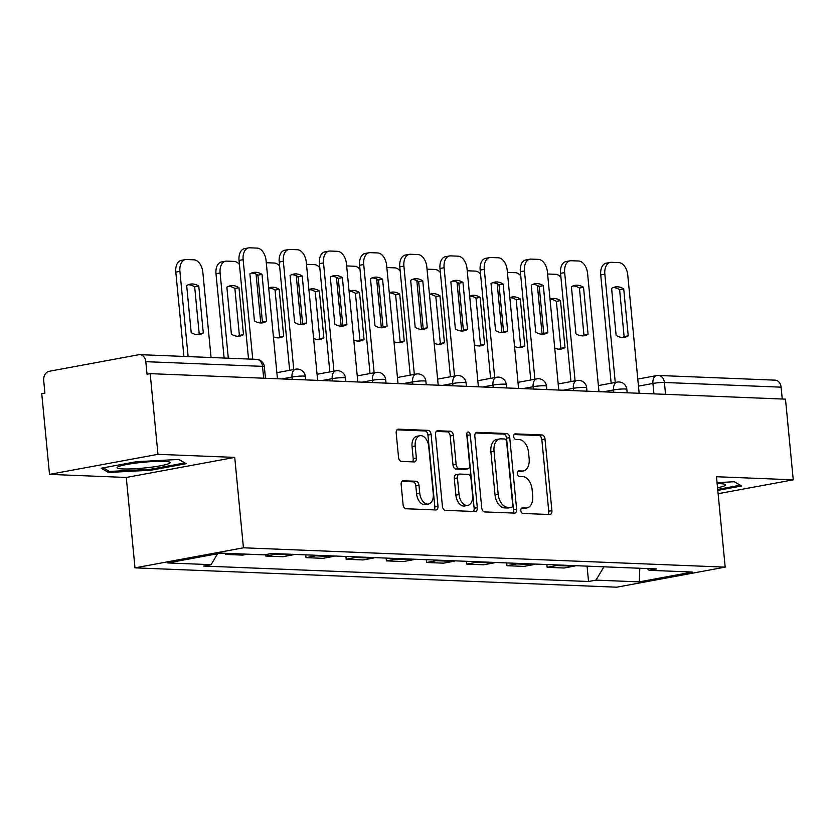 <?xml version="1.0" encoding="UTF-8"?>
<svg xmlns="http://www.w3.org/2000/svg" width="835" height="835" viewBox="0 0 835 835"><rect width="100%" height="100%" fill="white"/><g stroke="black" fill="none" stroke-linecap="round" stroke-linejoin="round"><path stroke-width="1.25" d="M520.852 510.592A2.818 1.743 79.5 0 0 522.887 513.452L549.764 514.527A4.018 2.495 79.5 0 0 550.108 514.506A4.018 2.495 79.5 0 0 551.904 510.655L545.004 439.033A4.018 2.495 79.5 0 0 542.092 434.952L515.226 433.876A2.818 1.743 79.5 0 0 514.986 433.887A2.818 1.743 79.5 0 0 513.723 436.59A2.818 1.743 79.5 0 0 515.769 439.44L519.245 439.586A12.869 7.974 79.5 0 1 528.565 452.643L529.139 458.603A12.869 7.974 79.5 0 1 523.388 470.94A12.869 7.974 79.5 0 1 522.272 471.013L518.796 470.877A2.818 1.743 79.5 0 0 518.545 470.888A2.818 1.743 79.5 0 0 517.293 473.591A2.818 1.743 79.5 0 0 519.328 476.441L522.804 476.587A12.869 7.974 79.5 0 1 532.125 489.644L532.699 495.614A12.869 7.974 79.5 0 1 526.948 507.941A12.869 7.974 79.5 0 1 525.831 508.014L522.355 507.878A2.818 1.743 79.5 0 0 522.115 507.899A2.818 1.743 79.5 0 0 520.852 510.592M403.305 480.709A4.018 2.495 79.5 0 0 402.95 480.73A4.018 2.495 79.5 0 0 401.155 484.582L403.086 504.674A4.018 2.495 79.5 0 0 405.998 508.755L435.839 509.955A4.018 2.495 79.5 0 0 436.194 509.934A4.018 2.495 79.5 0 0 437.989 506.083L431.09 434.461A4.018 2.495 79.5 0 0 428.178 430.38L398.337 429.18A4.018 2.495 79.5 0 0 397.992 429.2A4.018 2.495 79.5 0 0 396.197 433.062L398.535 457.329A4.018 2.495 79.5 0 0 401.447 461.411L414.212 461.922A4.018 2.495 79.5 0 0 414.557 461.901A4.018 2.495 79.5 0 0 416.362 458.05L415.204 446.005A10.761 6.67 79.5 0 1 420.005 435.703A10.761 6.67 79.5 0 1 428.731 446.548L433.271 493.704A10.761 6.67 79.5 0 1 428.459 504.006A10.761 6.67 79.5 0 1 419.744 493.161L418.982 485.302A4.018 2.495 79.5 0 0 416.07 481.221L402.616 480.835M243.434 547.802L234.729 457.403L157.961 454.323L150.185 373.652L785.484 399.151L793.25 479.822L716.482 476.733L725.187 567.132L243.434 547.802L134.988 567.852L616.741 587.193L725.187 567.132M481.732 507.837A4.018 2.495 79.5 0 0 484.644 511.918L514.485 513.107A4.018 2.495 79.5 0 0 514.83 513.087A4.018 2.495 79.5 0 0 516.625 509.235L509.736 437.613A4.018 2.495 79.5 0 0 506.824 433.532L476.983 432.332A4.018 2.495 79.5 0 0 476.639 432.363A4.018 2.495 79.5 0 0 474.833 436.214L481.732 507.837M475.157 511.531L445.326 510.342A4.018 2.495 79.5 0 1 442.414 506.26L435.515 434.638A4.018 2.495 79.5 0 1 437.31 430.787A4.018 2.495 79.5 0 1 437.665 430.756L450.43 431.267A4.018 2.495 79.5 0 1 453.342 435.348L456.14 464.396A4.018 2.495 79.5 0 0 459.052 468.477L467.527 468.821A4.018 2.495 79.5 0 0 467.871 468.79A4.018 2.495 79.5 0 0 469.667 464.938L466.755 434.701A2.818 1.743 79.5 0 1 468.017 432.008A2.818 1.743 79.5 0 1 470.293 434.847L477.307 507.659A4.018 2.495 79.5 0 1 475.512 511.511A4.018 2.495 79.5 0 1 475.157 511.531M157.961 454.323L49.515 474.374L41.75 393.713L44.913 393.128L43.702 380.562A8.193 6.367 -87.7 0 1 49.244 371.283L138.714 354.739A8.193 6.367 -87.7 0 1 139.821 354.656L256.522 359.342A8.193 6.367 92.3 0 1 262.524 366.356L145.822 361.67A8.193 6.367 -87.7 0 0 139.821 354.656M49.515 474.374L126.283 477.463L134.988 567.852M150.185 373.652L147.033 374.237L145.822 361.67M637.783 379.08L656.592 375.604A8.193 5.083 79.5 0 1 657.302 375.552A8.193 6.367 92.3 0 1 658.418 375.468L775.12 380.155A8.193 6.367 92.3 0 1 781.111 387.169L664.409 382.482A8.193 0.898 174.5 0 0 652.939 383.453L638.462 386.125M782.249 399.026L781.111 387.169M718.11 493.715L793.25 479.822M558.73 565.003A18.85 14.644 92.3 0 1 556.788 565.546L573.791 566.224A18.85 14.644 -87.7 0 0 575.732 565.692M573.791 566.224L564.147 568.009L547.144 567.32L546.873 564.533M556.788 565.546L547.144 567.32M506.688 562.915L506.96 565.712L523.962 566.391L533.607 564.606A18.85 14.644 -87.7 0 0 535.548 564.074M518.545 563.395A18.85 14.644 92.3 0 1 516.604 563.928L506.96 565.712M466.494 561.308L466.765 564.095L483.768 564.784L493.412 562.999A18.85 14.644 -87.7 0 0 495.353 562.466M478.351 561.778A18.85 14.644 92.3 0 1 476.409 562.31L466.765 564.095M426.309 559.69L426.581 562.487L443.583 563.166L453.228 561.381A18.85 14.644 -87.7 0 0 455.169 560.849M438.166 560.17A18.85 14.644 92.3 0 1 436.225 560.702L426.581 562.487M386.125 558.083L386.386 560.87L403.389 561.558L413.033 559.774A18.85 14.644 -87.7 0 0 414.985 559.241M397.982 558.552A18.85 14.644 92.3 0 1 396.03 559.085L386.386 560.87M345.93 556.465L346.201 559.262L363.204 559.941L372.848 558.156A18.85 14.644 -87.7 0 0 374.79 557.623M357.787 556.945A18.85 14.644 92.3 0 1 355.846 557.477L346.201 559.262M305.746 554.857L306.017 557.644L323.02 558.333L332.654 556.548A18.85 14.644 -87.7 0 0 334.605 556.016M317.603 555.327A18.85 14.644 92.3 0 1 315.651 555.859L306.017 557.644M265.687 554.586L265.822 556.037L282.825 556.715L292.469 554.931A18.85 14.644 -87.7 0 0 294.411 554.398M277.408 553.72A18.85 14.644 92.3 0 1 275.466 554.252L265.822 556.037M225.523 553.302L225.638 554.419L242.641 555.108L247.567 554.19M230.564 553.511L225.638 554.419M647.302 568.562L649.087 570.305L692.372 572.038L639.255 581.87L595.971 580.127L603.924 566.819M217.632 553.73L211.088 564.679L203.656 566.057L588.539 581.504L595.971 580.127M211.088 564.679L167.804 562.947L220.92 553.125L264.204 554.857L271.636 553.49L656.519 568.927L649.087 570.305M717.797 490.385L741.574 485.98L734.33 481.732L717.046 482.651M234.729 457.403L126.283 477.463M101.192 468.216L108.435 472.464L150.916 470.209L186.142 463.696L178.899 459.438L136.418 461.703L101.192 468.216M587.068 566.14L588.539 581.504M639.255 581.87L639.808 568.259M108.279 470.763L108.435 472.464M150.822 469.228L150.916 470.209M521.238 508.546L522.668 508.598A12.869 7.974 79.5 0 0 523.785 508.525L526.948 507.941M523.388 470.94L520.226 471.524A12.869 7.974 79.5 0 1 519.109 471.598L517.679 471.545M547.979 514.454A4.018 2.495 79.5 0 0 548.741 511.239L541.842 439.617A4.018 2.495 79.5 0 0 538.94 435.536L514.11 434.534M512.7 513.045A4.018 2.495 79.5 0 0 513.473 509.82L506.574 438.198A4.018 2.495 79.5 0 0 503.662 434.116L475.606 432.989M511.166 507.43A2.818 1.743 79.5 0 0 511.406 507.409A2.818 1.743 79.5 0 0 512.669 504.716L506.615 441.851A2.818 1.743 79.5 0 0 504.58 438.991L500.906 438.845A12.869 7.974 79.5 0 0 499.8 438.928A12.869 7.974 79.5 0 0 494.038 451.255L498.182 494.226A12.869 7.974 79.5 0 0 507.503 507.283L511.166 507.43L508.004 508.014A2.818 1.743 79.5 0 0 508.244 507.993A2.818 1.743 79.5 0 0 508.484 507.93M499.8 438.928L496.637 439.513A12.869 7.974 79.5 0 0 490.886 451.839L494.038 451.255M508.004 508.014L504.34 507.868A12.869 7.974 79.5 0 1 495.019 494.811L490.886 451.839M436.287 431.413L447.268 431.852L450.43 431.267M465.043 469.28A4.018 2.495 79.5 0 1 464.709 469.374A4.018 2.495 79.5 0 1 464.364 469.406L455.889 469.061A4.018 2.495 79.5 0 1 452.977 464.98L450.18 435.933A4.018 2.495 79.5 0 0 447.268 431.852M473.382 511.458A4.018 2.495 79.5 0 0 474.144 508.244L467.13 435.432A2.818 1.743 79.5 0 0 466.744 433.991M459.041 494.539A10.761 6.67 79.5 0 0 467.767 505.384A10.761 6.67 79.5 0 0 472.568 495.082L470.971 478.465A4.018 2.495 79.5 0 0 468.059 474.384L459.584 474.05A4.018 2.495 79.5 0 0 459.24 474.071A4.018 2.495 79.5 0 0 457.444 477.923L459.041 494.539L455.879 495.124A10.761 6.67 79.5 0 0 464.604 505.968L467.767 505.384M456.421 474.635A4.018 2.495 79.5 0 0 456.077 474.656A4.018 2.495 79.5 0 0 454.282 478.507L457.444 477.923M455.879 495.124L454.282 478.507M428.459 504.006L425.297 504.59A10.761 6.67 79.5 0 1 416.582 493.746L415.82 485.886A4.018 2.495 79.5 0 0 412.908 481.805L401.927 481.367M420.005 435.703L416.842 436.287A10.761 6.67 79.5 0 0 412.041 446.589L415.204 446.005M412.427 461.849A4.018 2.495 79.5 0 0 413.2 458.634L412.041 446.589M434.054 509.882A4.018 2.495 79.5 0 0 434.826 506.668L427.927 435.045A4.018 2.495 79.5 0 0 425.015 430.964L396.959 429.837M554.732 348.07A25.603 15.865 79.5 0 0 561.35 349.009A25.603 15.865 79.5 0 0 565.003 347.548L560.483 300.6A25.603 15.865 79.5 0 0 552.029 298.648A25.603 15.865 79.5 0 0 550.035 299.243A25.603 15.865 79.5 0 1 556.371 301.351L560.483 300.6M560.943 277.439A12.295 7.619 79.5 0 0 555.64 274.318L548.178 274.026A12.295 7.619 79.5 0 0 547.603 274.037M559.252 349.166A25.603 15.865 79.5 0 0 560.89 348.31L556.371 301.351M542.092 334.25L537.51 286.635A12.295 7.619 -100.5 0 1 537.427 285.445M560.89 348.31L565.003 347.548M628.233 335.858A25.603 15.865 -100.5 0 1 624.58 337.309A25.603 15.865 -100.5 0 1 616.126 335.367L611.606 288.419A25.603 15.865 -100.5 0 1 615.259 286.958A25.603 15.865 -100.5 0 1 623.714 288.9L628.233 335.858L624.121 336.609A25.603 15.865 -100.5 0 1 622.482 337.476M624.121 336.609L619.601 289.661A25.603 15.865 -100.5 0 0 613.245 287.553M611.157 383.213L600.73 274.934A12.295 7.619 -100.5 0 1 606.231 263.161L610.343 262.399A12.295 7.619 79.5 0 0 604.843 274.183L600.73 274.934M639.151 393.275L627.774 275.101A12.295 7.619 79.5 0 0 618.871 262.628L611.408 262.326A12.295 7.619 79.5 0 0 610.343 262.399M615.27 382.451L604.843 274.183M623.714 288.9L619.601 289.661M514.548 346.452A25.603 15.865 79.5 0 0 521.155 347.391A25.603 15.865 79.5 0 0 524.818 345.93L520.299 298.982A25.603 15.865 79.5 0 0 511.845 297.041A25.603 15.865 79.5 0 0 509.841 297.625A25.603 15.865 79.5 0 1 516.187 299.744L520.299 298.982M520.758 275.821A12.295 7.619 79.5 0 0 515.456 272.711L507.983 272.408A12.295 7.619 79.5 0 0 507.419 272.419M519.057 347.558A25.603 15.865 79.5 0 0 520.706 346.692L516.187 299.744M501.898 332.633L497.316 285.017A12.295 7.619 -100.5 0 1 497.242 283.837M520.706 346.692L524.818 345.93M474.353 344.845A25.603 15.865 79.5 0 0 480.97 345.784A25.603 15.865 79.5 0 0 484.624 344.323L480.104 297.364A25.603 15.865 79.5 0 0 471.66 295.423A25.603 15.865 79.5 0 0 469.656 296.018A25.603 15.865 79.5 0 1 475.992 298.126L480.104 297.364M480.563 274.204A12.295 7.619 79.5 0 0 475.261 271.093L467.798 270.791A12.295 7.619 79.5 0 0 467.224 270.801M478.873 345.94A25.603 15.865 79.5 0 0 480.522 345.085L475.992 298.126M467.475 329.397A25.603 15.865 -100.5 0 1 463.822 330.858A25.603 15.865 -100.5 0 1 455.367 328.917L450.848 281.959A25.603 15.865 -100.5 0 1 454.511 280.508A25.603 15.865 -100.5 0 1 462.955 282.449L467.475 329.397L463.373 330.159A25.603 15.865 -100.5 0 1 461.724 331.025L457.131 283.409A12.295 7.619 -100.5 0 1 457.048 282.22M480.522 345.085L484.624 344.323M717.536 487.765A26.626 2.912 174.5 0 0 723.799 486.116A26.626 2.912 174.5 0 0 724.989 484.373A26.626 2.912 174.5 0 0 717.14 483.58M734.205 481.732L740.175 485.239L717.703 489.404M168.367 463.822A26.626 2.912 174.5 0 0 169.557 462.089A26.626 2.912 174.5 0 0 145.728 462.026A26.626 2.912 174.5 0 0 118.81 466.462A26.626 2.912 174.5 0 0 117.516 467.099A26.626 2.912 174.5 0 0 136.46 468.633A26.626 2.912 174.5 0 0 168.367 463.822M178.773 459.448L184.744 462.955L150.613 469.27L109.458 471.451L103.279 467.83M139.372 462.663A18.234 1.994 174.5 0 0 147.252 461.901M588.049 334.24A25.603 15.865 -100.5 0 1 584.385 335.701A25.603 15.865 -100.5 0 1 575.941 333.749L571.422 286.802A25.603 15.865 -100.5 0 1 575.075 285.34A25.603 15.865 -100.5 0 1 583.529 287.292L588.049 334.24L583.936 335.002A25.603 15.865 -100.5 0 1 582.287 335.858M583.936 335.002L579.417 288.044A25.603 15.865 -100.5 0 0 573.06 285.946M570.973 381.595L560.546 273.327A12.295 7.619 -100.5 0 1 566.036 261.553L570.148 260.791A12.295 7.619 79.5 0 0 564.658 272.565L560.546 273.327M598.966 391.667L587.59 273.483A12.295 7.619 79.5 0 0 578.686 261.011L571.213 260.718A12.295 7.619 79.5 0 0 570.148 260.791M575.085 380.833L564.658 272.565M583.529 287.292L579.417 288.044M547.854 332.622A25.603 15.865 -100.5 0 1 544.201 334.083A25.603 15.865 -100.5 0 1 535.746 332.142L531.227 285.194A25.603 15.865 -100.5 0 1 534.891 283.733A25.603 15.865 -100.5 0 1 543.334 285.674L547.854 332.622L543.752 333.384A25.603 15.865 -100.5 0 1 542.103 334.25M543.752 333.384L539.222 286.436A25.603 15.865 -100.5 0 0 532.876 284.328M530.778 379.977L520.362 271.709A12.295 7.619 -100.5 0 1 525.852 259.935L529.964 259.174A12.295 7.619 79.5 0 0 524.463 270.947L520.362 271.709M558.772 390.049L547.395 271.876A12.295 7.619 79.5 0 0 538.491 259.403L531.029 259.101A12.295 7.619 79.5 0 0 529.964 259.174M534.891 379.226L524.463 270.947M543.334 285.674L539.222 286.436M434.169 343.227A25.603 15.865 79.5 0 0 440.776 344.166A25.603 15.865 79.5 0 0 444.439 342.705L439.92 295.757A25.603 15.865 79.5 0 0 431.465 293.816A25.603 15.865 79.5 0 0 429.461 294.4A25.603 15.865 79.5 0 1 435.807 296.519L439.92 295.757M440.379 272.596A12.295 7.619 79.5 0 0 435.077 269.486L427.603 269.183A12.295 7.619 79.5 0 0 427.04 269.194M438.688 344.333A25.603 15.865 79.5 0 0 440.327 343.467L435.807 296.519M427.29 327.79A25.603 15.865 -100.5 0 1 423.637 329.251A25.603 15.865 -100.5 0 1 415.183 327.299L410.663 280.351A25.603 15.865 -100.5 0 1 414.317 278.89A25.603 15.865 -100.5 0 1 422.771 280.831L427.29 327.79L423.178 328.552A25.603 15.865 -100.5 0 1 421.539 329.408L416.936 281.792A12.295 7.619 -100.5 0 1 416.863 280.612M440.327 343.467L444.439 342.705M393.974 341.619A25.603 15.865 79.5 0 0 400.591 342.559A25.603 15.865 79.5 0 0 404.244 341.098L399.725 294.139A25.603 15.865 79.5 0 0 391.281 292.198A25.603 15.865 79.5 0 0 389.277 292.793A25.603 15.865 79.5 0 1 395.623 294.901L399.725 294.139M400.184 270.978A12.295 7.619 79.5 0 0 394.892 267.868L387.419 267.565A12.295 7.619 79.5 0 0 386.845 267.576M398.493 342.715A25.603 15.865 79.5 0 0 400.142 341.859L395.623 294.901M387.106 326.172A25.603 15.865 -100.5 0 1 383.442 327.633A25.603 15.865 -100.5 0 1 374.998 325.692L370.469 278.733A25.603 15.865 -100.5 0 1 374.132 277.283A25.603 15.865 -100.5 0 1 382.576 279.224L387.106 326.172L382.994 326.934A25.603 15.865 -100.5 0 1 381.344 327.8L376.752 280.184A12.295 7.619 -100.5 0 1 376.668 278.994M400.142 341.859L404.244 341.098M353.789 340.002A25.603 15.865 79.5 0 0 360.407 340.941A25.603 15.865 79.5 0 0 364.06 339.48L359.541 292.532A25.603 15.865 79.5 0 0 351.086 290.58A25.603 15.865 79.5 0 0 349.082 291.175M360 269.371A12.295 7.619 79.5 0 0 354.698 266.261L347.224 265.958A12.295 7.619 79.5 0 0 346.661 265.968M358.309 341.108A25.603 15.865 79.5 0 0 359.948 340.242L355.428 293.294A25.603 15.865 79.5 0 0 349.093 291.185M346.911 324.564A25.603 15.865 -100.5 0 1 343.258 326.026A25.603 15.865 -100.5 0 1 334.804 324.074L330.284 277.126A25.603 15.865 -100.5 0 1 333.937 275.665A25.603 15.865 -100.5 0 1 342.392 277.606L346.911 324.564L342.799 325.326A25.603 15.865 -100.5 0 1 341.16 326.182L336.557 278.566A12.295 7.619 -100.5 0 1 336.484 277.387M359.948 340.242L364.06 339.48M355.428 293.294L359.541 292.532M507.67 331.015A25.603 15.865 -100.5 0 1 504.006 332.476A25.603 15.865 -100.5 0 1 495.562 330.524L491.043 283.576A25.603 15.865 -100.5 0 1 494.696 282.115A25.603 15.865 -100.5 0 1 503.15 284.067L507.67 331.015L503.557 331.777A25.603 15.865 -100.5 0 1 501.918 332.633M503.557 331.777L499.038 284.818A25.603 15.865 -100.5 0 0 492.681 282.721M490.594 378.37L480.167 270.102A12.295 7.619 -100.5 0 1 485.667 258.328L489.769 257.566A12.295 7.619 79.5 0 0 484.279 269.34L480.167 270.102M518.587 388.442L507.21 270.258A12.295 7.619 79.5 0 0 498.307 257.785L490.834 257.493A12.295 7.619 79.5 0 0 489.769 257.566M494.706 377.608L484.279 269.34M503.15 284.067L499.038 284.818M463.373 330.159L458.853 283.211A25.603 15.865 -100.5 0 0 452.497 281.103M450.409 376.752L439.982 268.484A12.295 7.619 -100.5 0 1 445.472 256.71L449.585 255.948A12.295 7.619 79.5 0 0 444.095 267.722L439.982 268.484M478.403 386.824L467.015 268.651A12.295 7.619 79.5 0 0 458.123 256.178L450.649 255.875A12.295 7.619 79.5 0 0 449.585 255.948M454.511 376L444.095 267.722M462.955 282.449L458.853 283.211M423.178 328.552L418.659 281.593A25.603 15.865 -100.5 0 0 412.302 279.495M410.215 375.145L399.788 266.876A12.295 7.619 -100.5 0 1 405.288 255.103L409.39 254.341A12.295 7.619 79.5 0 0 403.9 266.115L399.788 266.876M438.208 385.217L426.831 267.033A12.295 7.619 79.5 0 0 417.928 254.56L410.455 254.268A12.295 7.619 79.5 0 0 409.39 254.341M414.327 374.383L403.9 266.115M422.771 280.831L418.659 281.593M313.595 338.394A25.603 15.865 79.5 0 0 320.212 339.334A25.603 15.865 79.5 0 0 323.876 337.872L319.346 290.914A25.603 15.865 79.5 0 0 310.902 288.973A25.603 15.865 79.5 0 0 308.898 289.568A25.603 15.865 79.5 0 1 315.244 291.676L319.346 290.914M319.805 267.753A12.295 7.619 79.5 0 0 314.513 264.643L307.04 264.34A12.295 7.619 79.5 0 0 306.466 264.351M318.114 339.49A25.603 15.865 79.5 0 0 319.763 338.634L315.244 291.676M306.727 322.947A25.603 15.865 -100.5 0 1 303.063 324.408A25.603 15.865 -100.5 0 1 294.619 322.467L290.1 275.508A25.603 15.865 -100.5 0 1 293.753 274.057A25.603 15.865 -100.5 0 1 302.207 275.999L306.727 322.947L302.614 323.709A25.603 15.865 -100.5 0 1 300.965 324.575L296.373 276.959A12.295 7.619 -100.5 0 1 296.3 275.769M319.763 338.634L323.876 337.872M382.994 326.934L378.474 279.986A25.603 15.865 -100.5 0 0 372.118 277.878M370.03 373.527L359.603 265.259A12.295 7.619 -100.5 0 1 365.093 253.485L369.206 252.723A12.295 7.619 79.5 0 0 363.716 264.497L359.603 265.259M398.024 383.599L386.636 265.426A12.295 7.619 79.5 0 0 377.744 252.953L370.27 252.65A12.295 7.619 79.5 0 0 369.206 252.723M374.143 372.775L363.716 264.497M382.576 279.224L378.474 279.986M273.41 336.776A25.603 15.865 79.5 0 0 280.028 337.716A25.603 15.865 79.5 0 0 283.681 336.255L279.161 289.307A25.603 15.865 79.5 0 0 270.707 287.355A25.603 15.865 79.5 0 0 268.713 287.95A25.603 15.865 79.5 0 1 275.049 290.069L279.161 289.307M279.621 266.146A12.295 7.619 79.5 0 0 274.318 263.035L266.856 262.733A12.295 7.619 79.5 0 0 266.281 262.743M277.93 337.872A25.603 15.865 79.5 0 0 279.568 337.016L275.049 290.069M266.532 321.339A25.603 15.865 -100.5 0 1 262.879 322.801A25.603 15.865 -100.5 0 1 254.424 320.849L249.905 273.901A25.603 15.865 -100.5 0 1 253.569 272.44A25.603 15.865 -100.5 0 1 262.013 274.381L266.532 321.339L262.43 322.101A25.603 15.865 -100.5 0 1 260.781 322.957L256.188 275.341A12.295 7.619 -100.5 0 1 256.105 274.162M279.568 337.016L283.681 336.255M342.799 325.326L338.279 278.368A25.603 15.865 -100.5 0 0 331.923 276.26M329.835 371.919L319.419 263.651A12.295 7.619 -100.5 0 1 324.909 251.867L329.021 251.116A12.295 7.619 79.5 0 0 323.521 262.889L319.419 263.651M357.829 381.992L346.452 263.808A12.295 7.619 79.5 0 0 337.549 251.335L330.086 251.032A12.295 7.619 79.5 0 0 329.021 251.116M333.948 371.158L323.521 262.889M342.392 277.606L338.279 278.368M243.496 334.647L238.977 287.689A25.603 15.865 79.5 0 0 230.523 285.747A25.603 15.865 79.5 0 0 226.87 287.209L231.389 334.157A25.603 15.865 79.5 0 0 239.833 336.108A25.603 15.865 79.5 0 0 243.496 334.647L239.384 335.409L234.865 288.451A25.603 15.865 79.5 0 0 228.508 286.342M239.436 264.528A12.295 7.619 79.5 0 0 234.134 261.418L226.661 261.115A12.295 7.619 79.5 0 0 225.596 261.198A12.295 7.619 79.5 0 0 220.106 272.972L228.31 358.205M237.735 336.265A25.603 15.865 79.5 0 0 239.384 335.409M224.114 358.038L215.994 273.734A12.295 7.619 -100.5 0 1 221.484 261.95L225.596 261.198M234.865 288.451L238.977 287.689M302.614 323.709L298.095 276.761A25.603 15.865 -100.5 0 0 291.739 274.652M289.651 370.302L279.224 262.033A12.295 7.619 -100.5 0 1 284.714 250.26L288.827 249.498A12.295 7.619 79.5 0 0 283.336 261.272L279.224 262.033M317.644 380.374L306.268 262.19A12.295 7.619 79.5 0 0 297.364 249.728L289.891 249.425A12.295 7.619 79.5 0 0 288.827 249.498M293.763 369.55L283.336 261.272M302.207 275.999L298.095 276.761M203.302 333.029L198.782 286.081A25.603 15.865 79.5 0 0 190.338 284.13A25.603 15.865 79.5 0 0 186.675 285.591L191.194 332.549A25.603 15.865 79.5 0 0 199.648 334.491A25.603 15.865 79.5 0 0 203.302 333.029L199.2 333.791L194.67 286.843A25.603 15.865 79.5 0 0 188.324 284.735M211.057 357.516L202.842 272.273A12.295 7.619 79.5 0 0 193.939 259.81L186.476 259.508A12.295 7.619 79.5 0 0 185.412 259.581A12.295 7.619 79.5 0 0 179.911 271.354L188.125 356.597M197.551 334.647A25.603 15.865 79.5 0 0 199.2 333.791M183.919 356.43L175.809 272.116A12.295 7.619 -100.5 0 1 181.299 260.343L185.412 259.581M194.67 286.843L198.782 286.081M262.43 322.101L257.9 275.143A25.603 15.865 -100.5 0 0 251.554 273.035M248.527 359.019L239.04 260.426A12.295 7.619 -100.5 0 1 244.53 248.642L248.642 247.891A12.295 7.619 79.5 0 0 243.142 259.664L239.04 260.426M277.45 378.766L266.073 260.583A12.295 7.619 79.5 0 0 257.17 248.11L249.707 247.807A12.295 7.619 79.5 0 0 248.642 247.891M252.734 359.186L243.142 259.664M262.013 274.381L257.9 275.143M653.941 393.87L652.939 383.453A8.193 5.083 79.5 0 1 656.592 375.604A8.193 8.193 0 0 1 658.418 375.468A8.193 6.367 92.3 0 1 664.409 382.482L665.547 394.339M275.466 554.252L292.469 554.931M315.651 555.859L332.654 556.548M355.846 557.477L372.848 558.156M396.03 559.085L413.033 559.774M436.225 560.702L453.228 561.381M476.409 562.31L493.412 562.999M516.604 563.928L533.607 564.606M292.24 379.361L292.01 377.044L281.76 378.933M332.424 380.969L332.205 378.652L321.955 380.551M372.619 382.587L372.389 380.269L362.139 382.159M412.803 384.194L412.584 381.877L402.334 383.776M452.998 385.812L452.768 383.495L442.519 385.384M493.182 387.419L492.963 385.102L482.714 387.002M533.367 389.037L533.148 386.72L522.898 388.609M573.561 390.644L573.332 388.327L563.082 390.227M613.746 392.262L613.527 389.945L603.277 391.834M627.168 392.794L626.834 389.361A8.193 0.898 174.5 0 0 622.138 389.006A8.193 0.898 174.5 0 0 613.527 389.945A8.193 5.083 -100.5 0 1 617.19 382.096L598.382 385.572M586.974 391.187L586.65 387.753A8.193 0.898 174.5 0 0 581.953 387.398A8.193 0.898 174.5 0 0 573.332 388.327A8.193 5.083 -100.5 0 1 576.995 380.478L558.187 383.964M546.789 389.569L546.455 386.135A8.193 0.898 174.5 0 0 541.758 385.78A8.193 0.898 174.5 0 0 533.148 386.72A8.193 5.083 -100.5 0 1 536.811 378.871L518.003 382.346M506.594 387.962L506.271 384.528A8.193 0.898 174.5 0 0 501.574 384.173A8.193 0.898 174.5 0 0 492.963 385.102A8.193 5.083 -100.5 0 1 496.616 377.253L477.808 380.729M466.41 386.344L466.076 382.91A8.193 0.898 174.5 0 0 461.379 382.555A8.193 0.898 174.5 0 0 452.768 383.495A8.193 5.083 -100.5 0 1 456.432 375.646L437.623 379.121M426.215 384.737L425.892 381.303A8.193 0.898 174.5 0 0 421.195 380.948A8.193 0.898 174.5 0 0 412.584 381.877A8.193 5.083 -100.5 0 1 416.248 374.028L397.429 377.503M386.031 383.119L385.697 379.685A8.193 0.898 174.5 0 0 381.01 379.33A8.193 0.898 174.5 0 0 372.389 380.269A8.193 5.083 -100.5 0 1 376.053 372.42L357.244 375.896M345.847 381.511L345.513 378.078A8.193 0.898 174.5 0 0 340.816 377.712A8.193 0.898 174.5 0 0 332.205 378.652A8.193 5.083 -100.5 0 1 335.868 370.803L317.06 374.278M305.652 379.894L305.328 376.46A8.193 0.898 174.5 0 0 300.631 376.105A8.193 0.898 174.5 0 0 292.01 377.044A8.193 5.083 -100.5 0 1 295.673 369.195L276.865 372.671M263.662 378.213L262.524 366.356A8.193 0.898 174.5 0 1 264.351 366.742A8.193 8.193 0 0 0 256.522 359.342M522.668 508.598L525.831 508.014M519.109 471.598L522.272 471.013M538.94 435.536L542.092 434.952M541.842 439.617L545.004 439.033M548.741 511.239L551.904 510.655M476.305 432.467L476.983 432.332M503.662 434.116L506.824 433.532M506.574 438.198L509.736 437.613M513.473 509.82L516.625 509.235M495.019 494.811L498.182 494.226M504.34 507.868L507.503 507.283M436.976 430.881L437.665 430.756M450.18 435.933L453.342 435.348M452.977 464.98L456.14 464.396M455.889 469.061L459.052 468.477M464.364 469.406L467.527 468.821M467.13 435.432L470.293 434.847M474.144 508.244L477.307 507.659M412.908 481.805L416.07 481.221M415.82 485.886L418.982 485.302M416.582 493.746L419.744 493.161M413.2 458.634L416.362 458.05M397.658 429.305L398.337 429.18M425.015 430.964L428.178 430.38M427.927 435.045L431.09 434.461M434.826 506.668L437.989 506.083M537.51 286.635L539.076 286.342M497.316 285.017L498.892 284.725M457.131 283.409L458.697 283.117M416.936 281.792L418.512 281.499M376.752 280.184L378.318 279.892M336.557 278.566L338.133 278.274M296.373 276.959L297.949 276.667M256.188 275.341L257.754 275.049M215.994 273.734L220.106 272.972M175.809 272.116L179.911 271.354M626.834 389.361A8.193 8.193 0 0 0 617.19 382.096M586.65 387.753A8.193 8.193 0 0 0 576.995 380.478M546.455 386.135A8.193 8.193 0 0 0 536.811 378.871M506.271 384.528A8.193 8.193 0 0 0 496.616 377.253M466.076 382.91A8.193 8.193 0 0 0 456.432 375.646M425.892 381.303A8.193 8.193 0 0 0 416.248 374.028M385.697 379.685A8.193 8.193 0 0 0 376.053 372.42M345.513 378.078A8.193 8.193 0 0 0 335.868 370.803M305.328 376.46A8.193 8.193 0 0 0 295.673 369.195M265.467 378.286L264.351 366.742M508.244 507.993L511.406 507.409M464.709 469.374L467.871 468.79M456.077 474.656L459.24 474.071"/></g></svg>
